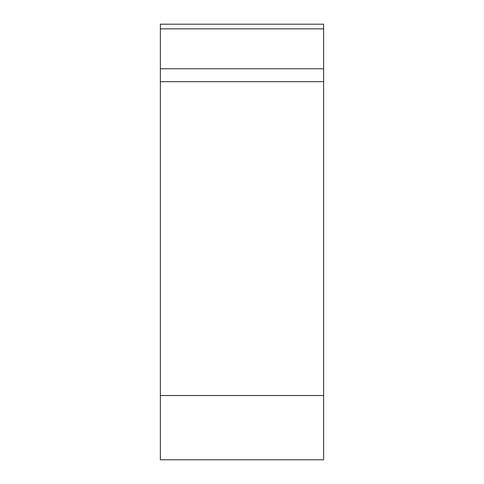 <?xml version="1.0" encoding="UTF-8"?>
<svg xmlns="http://www.w3.org/2000/svg" width="484" height="484" viewBox="0 0 484 484"><rect width="100%" height="100%" fill="white"/><g stroke="black" fill="none" stroke-linecap="round" stroke-linejoin="round"><path stroke-width="0.73" d="M323.633 459.8L160.367 459.8L160.367 24.2L323.633 24.2L323.633 459.8M160.367 68.77L323.633 68.77L323.633 81.669L160.367 81.669M160.367 395.519L323.633 395.519L323.633 24.2M323.633 28.852L160.367 28.852"/></g></svg>
